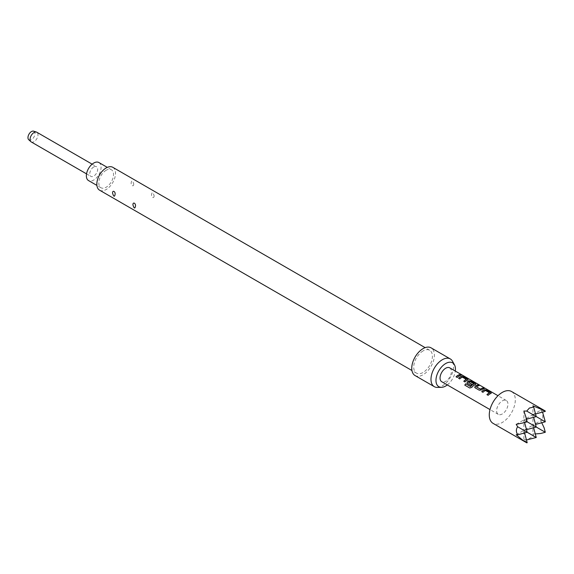 <?xml version="1.0" encoding="UTF-8"?>
<svg xmlns="http://www.w3.org/2000/svg" width="574" height="574" viewBox="0 0 574 574"><rect width="100%" height="100%" fill="white"/><g stroke="black" fill="none" stroke-linecap="round" stroke-linejoin="round"><path stroke-width="0.43" stroke-dasharray="2.87 2.15" d="M460.735 374.643L462.185 375.245M31.24 141.943A5.604 3.236 120 0 0 34.038 141.67A5.604 3.236 120 0 0 37.697 136.734A5.604 3.236 120 0 0 36.836 132.242M93.72 166.977A5.604 3.236 120 0 0 90.061 171.913A5.604 3.236 120 0 0 90.914 176.397A5.604 3.236 120 0 0 93.72 176.125A5.604 3.236 120 0 0 97.379 171.188A5.604 3.236 120 0 0 96.518 166.697A5.604 3.236 120 0 0 93.72 166.977M28.7 139.697A4.965 2.863 120 0 0 31.47 139.661A4.965 2.863 120 0 0 34.792 135.005A4.965 2.863 120 0 0 33.622 131.166M106.168 170.241A10.404 6.005 120 0 0 99.374 179.411A10.404 6.005 120 0 0 100.967 187.748A10.404 6.005 120 0 0 106.168 187.232A10.404 6.005 120 0 0 112.963 178.062A10.404 6.005 120 0 0 111.37 169.725A10.404 6.005 120 0 0 106.168 170.241M98.922 162.542A10.404 6.005 -60 0 1 100.515 170.873A10.404 6.005 -60 0 1 93.72 180.042A10.404 6.005 -60 0 1 88.518 180.559M437.388 387.414A16.007 9.241 120 0 0 442.31 385.871A16.007 9.241 120 0 0 452.499 361.24M415.067 375.561A16.007 9.241 120 0 0 423.067 374.765A16.007 9.241 120 0 0 433.521 360.659A16.007 9.241 120 0 0 431.067 347.837M423.067 350.915A13.202 7.627 120 0 0 414.442 362.553A13.202 7.627 120 0 0 416.466 373.136A13.202 7.627 120 0 0 423.067 372.476A13.202 7.627 120 0 0 431.691 360.845A13.202 7.627 120 0 0 429.668 350.262A13.202 7.627 120 0 0 423.067 350.915M112.769 167.299A13.202 7.627 -60 0 1 114.793 177.883A13.202 7.627 -60 0 1 106.168 189.52A13.202 7.627 -60 0 1 99.567 190.173M511.499 391.497A18.404 10.626 -60 0 1 514.318 406.249A18.404 10.626 -60 0 1 502.293 422.464A18.404 10.626 -60 0 1 493.088 423.375M526.781 442.834L523.875 439.218L526.724 440.05L533.691 436.025L532.93 433.987L532.93 414.672L533.633 417.284M502.293 413.969A8 4.621 -60 0 1 498.289 414.371A8 4.621 -60 0 1 497.062 407.956A8 4.621 -60 0 1 502.293 400.903A8 4.621 -60 0 1 506.297 400.509A8 4.621 -60 0 1 507.524 406.916A8 4.621 -60 0 1 502.293 413.969M449.707 367.834A8 4.621 -60 0 1 450.934 374.248A8 4.621 -60 0 1 445.704 381.301A8 4.621 -60 0 1 441.7 381.696M523.875 439.218L523.875 430.356L527.19 432.265L523.875 430.356L523.875 419.895L524.579 422.514M541.748 422.765L540.608 420.692L532.93 425.126L536.245 427.042L532.93 425.126L523.875 430.356L526.494 429.653M545.3 421.811L542.746 420.34L542.746 412.29L540.608 410.238L532.93 414.672L536.245 416.588L532.93 414.672L523.875 419.895L527.19 421.811L523.875 419.895L523.875 411.034M533.633 427.738L532.93 425.126L535.542 424.423M516.198 434.783L523.875 430.356L524.579 432.968M527.19 442.719L525.985 442.023M536.245 437.496L533.691 436.025M532.93 433.987L535.291 433.944M545.3 432.265L544.095 427.759M540.608 410.238L545.192 410.948M540.608 420.692L542.746 420.34M540.794 433.478L545.192 432.208M516.198 424.329L523.875 419.895L526.494 419.199M535.542 413.969L532.93 414.672L532.93 405.811M545.3 411.357L544.095 410.661M154.09 195.619C154.298 199.207 150.862 197.198 151.622 194.191C152.175 191.687 153 192.168 154.09 195.619M133.713 183.859C133.929 187.447 130.492 185.438 131.252 182.432C131.805 179.927 132.623 180.401 133.713 183.859M447.304 384.932A13.769 7.95 120 0 0 455.304 371.069M457.234 377.477L457.27 377.577A7.842 4.527 -60 0 1 461.001 375.418M456.043 376.788L457.27 377.577M467.688 380.045L468.126 379.679M464.954 381.94L464.997 382.04A7.842 4.527 -60 0 1 467.674 380.182L467.616 379.235M463.77 381.251L464.997 382.04M462.501 377.125L466.325 379.486M459.767 378.94L459.803 379.041A7.842 4.527 -60 0 1 462.328 377.254M458.576 378.252L459.803 379.041M469.769 388.017L464.854 385.19A7.842 4.527 -60 0 1 464.861 385.183L464.782 385.132M469.848 388.067L471.785 387.393M471.842 387.472A7.842 4.527 -60 0 1 475.394 384.645L475.416 384.508M475.344 383.697L475.394 384.645L475.846 384.135M467.006 382.915L467.415 383.353M467.451 383.454L470.816 385.319M470.859 385.419A7.842 4.527 -60 0 1 471.986 384.451L471.971 384.329M468.606 382.399A7.842 4.527 -60 0 1 469.927 381.638L469.934 381.502M470.077 381.653L473.937 383.733M476.449 386.811L476.463 386.933A7.842 4.527 -60 0 1 478.981 385.8M481.478 389.925L481.5 390.047A7.842 4.527 -60 0 1 484.176 388.799M479.297 390.22L481.5 390.047M475.136 387.816L479.333 390.32M474.727 387.378L475.179 387.916M490.863 393.427L491.294 393.054M488.13 395.314L488.165 395.414A7.842 4.527 -60 0 1 490.849 393.563L490.792 392.616M486.939 394.632L488.165 395.414M485.676 390.507L489.5 392.86M482.942 392.322L482.978 392.422A7.842 4.527 -60 0 1 485.504 390.636M481.751 391.633L482.978 392.422M86.538 173.872L90.914 176.397M100.967 187.748L96.898 185.402M416.466 373.136L411.945 370.524M498.289 414.371L490.002 409.585M506.297 400.509L498.002 395.723M429.668 350.262L425.147 347.65M111.37 169.725L107.302 167.378M92.134 164.164L96.518 166.697"/><path stroke-width="0.86" d="M462.35 375.346L462.185 375.245C460.865 374.557 460.463 374.485 460.987 375.023M461.037 374.879L462.264 375.109C460.929 374.413 460.52 374.334 461.037 374.879L460.707 374.535M462.622 375.367L462.185 375.245M92.134 164.164L36.836 132.242A5.604 3.236 120 0 0 36.471 132.077A5.604 3.236 120 0 0 34.038 132.522A5.604 3.236 120 0 0 30.479 137.136A5.604 3.236 120 0 0 30.91 141.706A5.604 3.236 120 0 0 31.24 141.943L86.538 173.872M36.471 132.077L33.622 131.166A4.965 2.863 120 0 0 31.47 131.561A4.965 2.863 120 0 0 28.32 135.651A4.965 2.863 120 0 0 28.7 139.697L30.91 141.706M96.898 185.402L88.518 180.559A10.404 6.005 -60 0 1 86.925 172.222A10.404 6.005 -60 0 1 93.72 163.052A10.404 6.005 -60 0 1 98.922 162.542L107.302 167.378M455.304 371.069A13.769 7.95 120 0 0 454.472 364.82A13.769 7.95 120 0 0 445.704 363.529A13.769 7.95 120 0 0 436.211 377.742A13.769 7.95 120 0 0 441.478 387.328A13.769 7.95 120 0 0 445.704 386.008A13.769 7.95 120 0 0 447.304 384.932M454.472 364.82L452.499 361.24A16.007 9.241 120 0 0 450.31 358.944A16.007 9.241 120 0 0 442.31 359.733A16.007 9.241 120 0 0 431.849 373.839A16.007 9.241 120 0 0 434.303 386.668A16.007 9.241 120 0 0 437.388 387.414L441.478 387.328M450.31 358.944L431.067 347.837A16.007 9.241 120 0 0 423.067 348.626A16.007 9.241 120 0 0 412.613 362.732A16.007 9.241 120 0 0 415.067 375.561L434.303 386.668M115.044 194.643C115.797 191.616 112.353 189.65 112.576 193.223C113.666 196.674 114.491 197.147 115.044 194.643M135.414 206.403C136.167 203.375 132.723 201.417 132.946 204.983C134.036 208.441 134.861 208.914 135.414 206.403M411.945 370.524L99.567 190.173A13.202 7.627 -60 0 1 97.544 179.59A13.202 7.627 -60 0 1 106.168 167.952A13.202 7.627 -60 0 1 112.769 167.299L425.147 347.65M535.542 413.969L545.3 411.357L545.192 410.948L532.93 405.811L533.691 407.059L529.386 408.049L526.724 411.084L523.875 411.034L525.985 417.305L526.781 421.574L522.684 423.016L516.198 424.329L517.669 426.769C515.94 429.187 515.94 431.87 517.669 434.819L516.198 434.783L522.684 440.122L527.19 442.719L522.684 440.122M526.781 442.834L493.088 423.375A18.404 10.626 -60 0 1 490.268 408.631A18.404 10.626 -60 0 1 502.293 392.408A18.404 10.626 -60 0 1 511.499 391.497L545.192 410.948M526.458 439.971L536.245 437.496L517.669 426.769M490.863 393.427L490.827 392.473L486.666 390.069L484.485 389.739A8 4.621 -60 0 0 483.66 390.148A8 4.621 -60 0 0 481.751 391.633L482.942 392.322A8 4.621 -60 0 1 484.851 390.837A8 4.621 -60 0 1 485.518 390.492L489.514 392.803A8 4.621 -60 0 0 488.854 393.14A8 4.621 -60 0 0 486.939 394.632L488.13 395.314A8 4.621 -60 0 1 490.038 393.829A8 4.621 -60 0 1 490.863 393.427L491.294 393.054M477.833 384.967A8 4.621 -60 0 0 475.939 385.685A8 4.621 -60 0 0 475.1 386.245L475.136 387.816L479.297 390.22L481.478 389.925A8 4.621 -60 0 1 482.318 389.373A8 4.621 -60 0 1 484.212 388.655L482.985 388.11A7.842 4.527 -60 0 0 480.46 389.244L476.449 386.811A8 4.621 -60 0 1 477.13 386.374A8 4.621 -60 0 1 479.025 385.656L477.798 385.118A7.842 4.527 -60 0 0 475.121 386.359L475.179 387.916M474.705 387.314L475.136 387.816M470.601 386.467A8 4.621 -60 0 1 473.27 384.149A8 4.621 -60 0 1 473.937 383.812L473.923 383.949A7.842 4.527 -60 0 0 470.658 386.546L465.751 383.784A8 4.621 -60 0 0 464.782 385.132L469.769 388.017L471.785 387.393A8 4.621 -60 0 1 474.59 384.91A8 4.621 -60 0 1 475.416 384.508L475.846 384.135M475.394 384.645L475.344 383.697L471.182 381.294L469.015 380.964A7.842 4.527 -60 0 0 467.394 381.904L467.415 383.353L470.816 385.319A8 4.621 -60 0 1 471.971 384.329L468.592 382.277A8 4.621 -60 0 1 469.274 381.839A8 4.621 -60 0 1 469.934 381.502L473.937 383.812M466.978 382.858L467.415 383.353M467.38 381.782A8 4.621 -60 0 1 468.212 381.229A8 4.621 -60 0 1 469.037 380.82L471.218 381.15L475.38 383.554L475.416 384.508M467.688 380.045L467.652 379.091L463.498 376.695L461.309 376.365A8 4.621 -60 0 0 460.491 376.766A8 4.621 -60 0 0 458.576 378.252L459.767 378.94A8 4.621 -60 0 1 461.675 377.455A8 4.621 -60 0 1 462.343 377.118L466.346 379.428A8 4.621 -60 0 0 465.679 379.766A8 4.621 -60 0 0 463.77 381.251L464.954 381.94A8 4.621 -60 0 1 466.87 380.447A8 4.621 -60 0 1 467.688 380.045L468.126 379.679M459.853 374.585A8 4.621 -60 0 0 457.952 375.303A8 4.621 -60 0 0 456.043 376.788L457.234 377.477A8 4.621 -60 0 1 459.143 375.992A8 4.621 -60 0 1 461.037 375.274L459.81 374.736A7.842 4.527 -60 0 0 456.136 376.845M490.002 409.585L441.7 381.696A8 4.621 -60 0 1 440.473 375.281A8 4.621 -60 0 1 445.704 368.228A8 4.621 -60 0 1 449.707 367.834L498.002 395.723M476.449 386.919L480.445 389.122A8 4.621 -60 0 1 481.127 388.684A8 4.621 -60 0 1 483.021 387.967M524.579 422.514L527.19 432.265L517.669 434.819M526.494 429.653L536.245 427.042L526.781 421.574M533.633 417.284L536.245 427.042L545.3 432.265L540.794 433.478L535.291 433.944M535.542 424.423L545.3 421.811L526.724 411.084M542.552 412.096L545.3 421.811M524.579 432.968L527.19 442.719M533.633 427.738L536.245 437.496M541.748 422.765L544.095 427.759L545.3 432.265M525.985 417.305L527.19 421.811L522.684 423.016M526.494 419.199L536.245 416.588L533.691 407.059M545.3 411.357L540.794 408.753M460.822 375.317L459.81 374.736M463.498 376.695L461.295 376.501A7.842 4.527 -60 0 0 458.669 378.309M467.652 379.091L463.455 376.838M467.674 380.182L467.616 379.235M463.857 381.301A7.842 4.527 -60 0 1 466.332 379.565L466.346 379.428M467.394 381.904L467.451 383.454M471.885 384.393L468.592 382.384M470.508 386.582L465.751 383.784M464.861 385.183A7.842 4.527 -60 0 1 465.808 383.87M483.997 388.691L482.985 388.11M478.809 385.699L477.798 385.118M486.666 390.069L484.47 389.882A7.842 4.527 -60 0 0 481.844 391.683M490.827 392.473L486.63 390.212M490.849 393.563L490.792 392.616M487.032 394.682A7.842 4.527 -60 0 1 489.5 392.939L489.514 392.803"/></g></svg>
